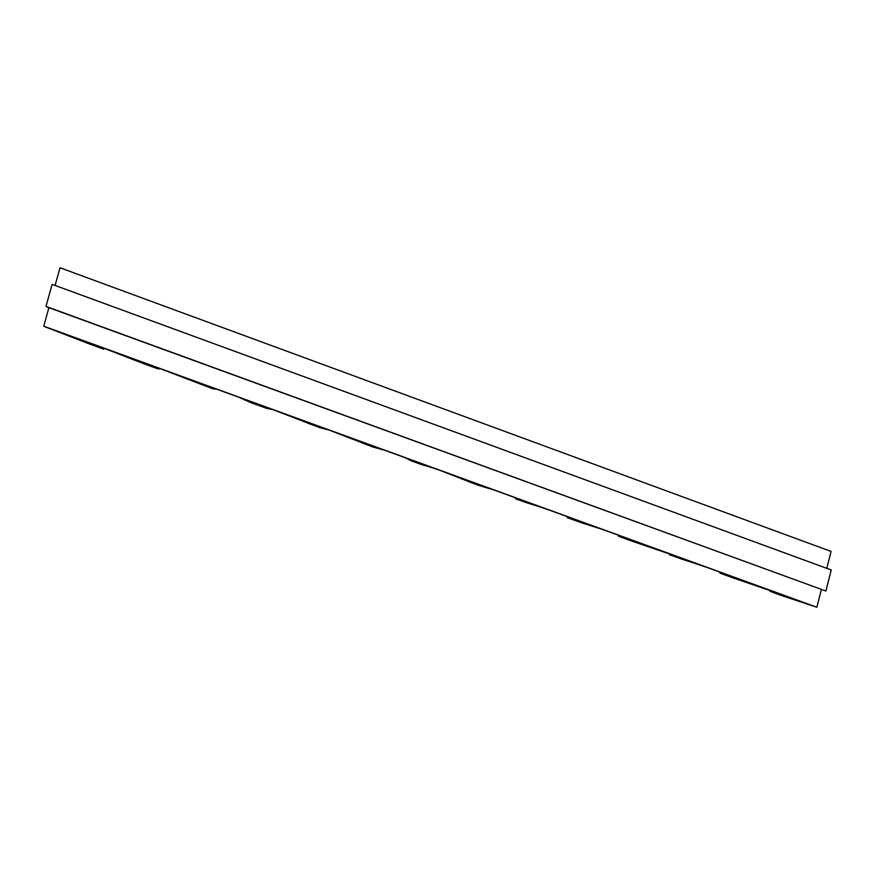 <?xml version="1.0" encoding="UTF-8"?>
<svg xmlns="http://www.w3.org/2000/svg" width="875" height="875" viewBox="0 0 875 875"><rect width="100%" height="100%" fill="white"/><g stroke="black" fill="none" stroke-linecap="round" stroke-linejoin="round"><path stroke-width="1.31" d="M45.992 306.403L825.891 591.019L47.425 307.136L45.992 306.403L52.128 284.364L831.25 569.975L825.891 591.019M55.092 285.447L60.014 267.761L831.086 551.447L826.787 568.345M153.409 367.117L154.514 366.559L129.008 357.284L147.109 364.831L153.409 367.117L153.65 366.242M147.35 363.945L147.109 364.831M207.9 386.925L211.444 387.253L186.134 378.044L207.9 386.925L208.141 386.05M201.895 383.775L201.655 384.65M261.997 406.58L267.936 407.783L242.812 398.65L255.795 404.327L261.997 406.58L262.227 405.716M256.025 403.452L255.795 404.327M315.678 426.092L323.991 428.159L299.064 419.103L309.531 423.861L315.678 426.092L315.919 425.228M309.761 422.986L309.531 423.861M368.977 445.462L379.608 448.383L354.878 439.392L362.863 443.242L368.977 445.462L369.206 444.598M363.103 442.378L362.863 443.242M421.881 464.691L434.798 468.442L410.255 459.517L415.811 462.492L421.881 464.691L422.111 463.827M416.041 461.628L415.811 462.492M474.392 483.777L489.562 488.359L465.216 479.5L468.366 481.589L474.392 483.777L474.622 482.923M468.595 480.736L468.366 481.589M526.52 502.731L543.922 508.113L519.75 499.33L520.548 500.555L526.52 502.731L526.75 501.867M520.767 499.702L520.548 500.555M578.277 521.533L597.855 527.723L573.869 519.006L572.337 519.378L578.277 521.533L578.495 520.68M629.65 540.214L651.394 547.181L627.583 538.53L623.755 538.07L629.65 540.214L629.869 539.361M680.652 558.742L704.517 566.497L680.892 557.911L674.8 556.62L680.652 558.742L680.87 557.9M731.292 577.15L757.247 585.659L733.797 577.139L725.484 575.039L731.292 577.15L731.445 576.548M781.561 595.427L809.583 604.691L781.681 594.956M43.75 326.189L816.867 607.239L783.639 596.269L770.044 591.325L780.97 594.322L733.589 578.08L719.906 573.103L728.503 575.247L708.717 568.05L669.397 554.75L675.631 556.03L632.428 541.308L618.538 536.255L622.366 536.659L602.284 529.364L581.284 522.725L567.295 517.639L568.695 517.147L548.461 509.797L515.692 498.881L514.609 497.492L494.222 490.077L477.903 485.144L439.578 470.214L411.337 460.95L405.202 457.723L384.497 450.188L372.991 447.016L329 430.019L319.966 427.744L273.077 409.686L266.536 408.319L251.912 403.014L237.902 396.9L216.716 389.2L212.712 388.762L159.906 368.55L158.484 369.053L143.642 363.661L102.659 347.736L103.852 349.191L88.9 343.766L45.544 326.977L43.75 326.189L48.902 307.672M816.867 607.239L821.373 589.564M770.044 591.325L770.273 590.428M719.906 573.103L720.136 572.206M669.397 554.75L669.638 553.842M618.538 536.255L618.767 535.358M567.295 517.639L567.536 516.731M104.114 348.261L103.852 349.191M98.503 347.156L97.136 345.691L71.422 336.35L98.503 347.156M92.4 343.973L92.159 344.848"/></g></svg>
